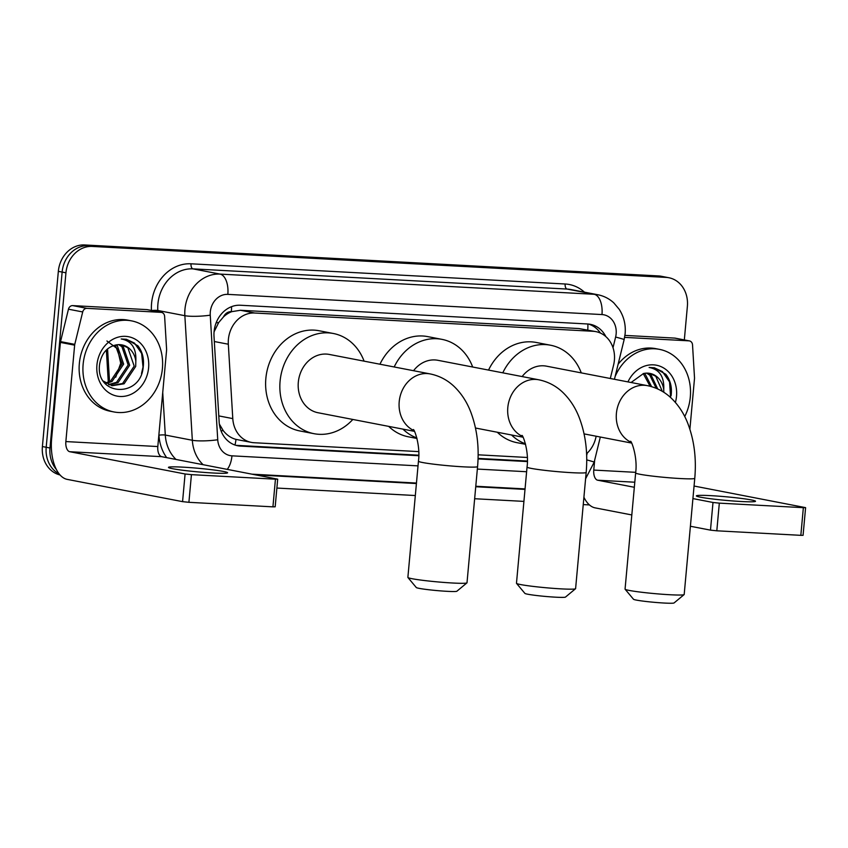 <?xml version="1.0" encoding="UTF-8"?>
<svg xmlns="http://www.w3.org/2000/svg" width="848" height="848" viewBox="0 0 848 848"><rect width="100%" height="100%" fill="white"/><g stroke="black" fill="none" stroke-linecap="round" stroke-linejoin="round"><path stroke-width="1.27" d="M610.306 378.484L613.602 365.022A27.825 23.755 100.9 0 0 614.397 360.241A27.825 23.755 100.9 0 0 595.89 331.632A27.825 23.755 100.9 0 0 593.134 331.292L254.697 313.018A27.825 23.755 100.9 0 0 228.324 344.224L232.787 418.605A27.825 23.755 100.9 0 0 251.368 442.391A27.825 23.755 100.9 0 0 254.124 442.73L418.732 451.613M223.522 316.866A27.825 23.755 -79.1 0 1 231.758 311.661L231.334 311.64A9.275 7.918 100.9 0 0 223.522 316.866L218.689 322.547L214.078 331.833M219.346 424.053L223.236 430.614C226.787 435.141 231.038 438.066 235.988 439.381L251.368 442.391M595.89 331.632L578.866 328.536L240.429 310.273L231.758 311.661M586.583 453.701A27.825 23.755 100.9 0 0 595.699 438.193L596.186 436.222M478.134 454.814L527.318 457.475M605.864 336.614A27.825 23.755 100.9 0 0 590.325 324.318A27.825 23.755 100.9 0 0 587.569 323.978L240.387 305.238A27.825 23.755 100.9 0 0 214.014 336.444L219.155 421.975A27.825 23.755 100.9 0 0 237.737 445.762A27.825 23.755 100.9 0 0 240.493 446.101L418.753 455.715M588.406 324.042A27.825 23.755 -79.1 0 1 600.416 333.063M56.307 469.379A27.825 23.755 -79.1 0 1 49.99 448.009L65.943 272.802A27.825 23.755 -79.1 0 1 92.231 246.429L666.115 277.402A27.825 23.755 -79.1 0 1 668.881 277.741A27.825 23.755 -79.1 0 1 687.378 306.351L684.325 339.921M589.445 504.931L583.244 504.592M523.916 501.391L474.647 498.73M415.329 495.529L276.883 488.056M60.06 474.975A27.825 23.755 -79.1 0 1 42.4 446.546L58.342 271.339A27.825 23.755 -79.1 0 1 84.641 244.955L658.525 275.929L662.32 276.671A27.825 23.755 -79.1 0 1 665.076 277.01A27.825 23.755 -79.1 0 0 662.32 276.671L88.436 245.687L666.115 277.402M58.342 271.339L62.137 272.07A27.825 23.755 -79.1 0 1 88.436 245.687A27.825 23.755 -79.1 0 0 62.137 272.07L46.195 447.278L62.137 272.07L65.943 272.802M59.233 473.99A27.825 23.755 -79.1 0 1 46.195 447.278A27.825 23.755 -79.1 0 0 59.233 473.99M478.06 458.916L527.35 461.577M418.764 455.196L236.698 445.37A27.825 23.755 -79.1 0 1 235.861 445.306M527.361 461.058L478.071 458.397M658.525 275.929A27.825 23.755 -79.1 0 1 661.281 276.268L668.881 277.741M615.118 376.533A46.386 39.591 -79.1 0 1 659.468 349.365A46.386 39.591 -79.1 0 1 690.304 397.044A46.386 39.591 -79.1 0 1 684.728 416.527M618.118 364.237A46.386 39.591 -79.1 0 1 655.674 348.634L659.468 349.365M627.955 381.897A30.242 25.811 -79.1 0 1 658.504 365.721A30.242 25.811 -79.1 0 1 676.513 396.302A30.242 25.811 -79.1 0 1 675.4 402.44M656.214 388.299L649.759 375.123L646.547 373.131M657.751 388.967L651.275 375.41L647.353 373.131M650.098 386.253L643.229 373.565M651.624 386.677L645.243 374.244L644.088 373.396M662.32 391.363L655.79 376.279L649.716 373.374M631.082 382.49L643.537 373.512A20.967 17.893 -79.1 0 1 649.907 373.406A20.967 17.893 -79.1 0 1 663.74 389.635L663.814 392.295M671.097 395.73C672.188 387.377 670.429 380.233 665.807 374.286L654.37 367.778L649.112 367.47C659.521 369.389 664.397 376.777 663.74 389.635M670.63 397.542L669.549 381.907L662.405 371.594L654.264 367.756M741.131 501.507A29.68 1.802 5.2 0 0 755.504 501.263A29.68 1.802 5.2 0 0 740.59 498.327A29.68 1.802 5.2 0 0 710.751 495.645A29.68 1.802 5.2 0 0 696.378 495.889A29.68 1.802 5.2 0 0 711.292 498.825A29.68 1.802 5.2 0 0 741.131 501.507M624.626 337.377L688.968 340.843L674.732 338.098A4.643 3.954 -79.1 0 1 675.199 338.151L689.435 340.907A4.643 3.954 100.9 0 0 688.968 340.843M624.934 335.405L674.732 338.098M583.912 497.246A37.111 19.197 -86.9 0 0 595.158 507.878L631.813 514.948M805.6 507.645L803.077 535.311L800.841 535.342L803.353 507.676L805.6 507.645L694.067 486.031M716.814 530.806L710.476 530.138L712.998 502.472L719.327 503.14L716.814 530.806L800.841 535.342M690.399 526.258L710.476 530.138M719.327 503.14L803.353 507.676M712.998 502.472L692.922 498.592M634.336 487.282L597.681 480.212A9.275 4.802 93.1 0 1 593.77 470.078L594.681 460.082M689.89 429.215L694.491 378.611A4.643 3.954 100.9 0 0 694.512 377.816L692.53 344.871A4.643 3.954 100.9 0 0 689.435 340.907M684.124 594.596L674.065 602.949A20.405 1.24 -174.8 0 1 664.228 603.045A20.405 1.24 -174.8 0 1 633.498 599.26L625.114 589.233A29.68 1.802 5.2 0 0 669.814 594.734A29.68 1.802 5.2 0 0 684.124 594.596A29.68 1.802 5.2 0 0 684.188 594.49L694.766 478.304A29.68 1.802 -174.8 0 1 680.393 478.548A29.68 1.802 -174.8 0 1 650.554 475.866A29.68 1.802 -174.8 0 1 635.64 472.93L625.061 589.116A29.68 1.802 5.2 0 0 625.114 589.233M631.241 442.37A29.68 25.334 100.9 0 1 616.401 413.421A29.68 25.334 100.9 0 1 644.448 385.278A29.68 25.334 100.9 0 1 647.395 385.649L546.494 366.166A29.68 25.334 100.9 0 0 522.145 376.565M502.779 372.834A51.018 43.545 -79.1 0 1 550.543 345.221A51.018 43.545 -79.1 0 1 581.272 372.887M488.543 370.078A51.018 43.545 -79.1 0 1 536.307 342.475L550.543 345.221M525.442 443.811A51.018 43.545 -79.1 0 1 511.535 434.992M525.569 444.32L516.962 442.667A51.018 43.545 -79.1 0 1 497.299 432.236M575.527 588.735L565.478 597.087A20.405 1.24 -174.8 0 1 555.631 597.183A20.405 1.24 -174.8 0 1 524.901 593.399L516.517 583.371A29.68 1.802 5.2 0 0 561.217 588.872A29.68 1.802 5.2 0 0 575.527 588.735A29.68 1.802 5.2 0 0 575.601 588.639L586.169 472.442A29.68 1.802 -174.8 0 1 571.796 472.686A29.68 1.802 -174.8 0 1 541.957 470.004A29.68 1.802 -174.8 0 1 527.043 467.068L516.474 583.254A29.68 1.802 5.2 0 0 516.517 583.371M522.644 436.508A29.68 25.334 100.9 0 1 507.804 407.559A29.68 25.334 100.9 0 1 535.851 379.416A29.68 25.334 100.9 0 1 538.798 379.787L437.907 360.305A29.68 25.334 100.9 0 0 413.559 370.703M394.182 366.972A51.018 43.545 -79.1 0 1 441.946 339.359A51.018 43.545 -79.1 0 1 472.686 367.025M379.946 364.216A51.018 43.545 -79.1 0 1 427.71 336.614L441.946 339.359M416.845 437.95A51.018 43.545 -79.1 0 1 402.948 429.13M416.983 438.469L408.376 436.805A51.018 43.545 -79.1 0 1 388.702 426.374M466.941 582.873L456.881 591.226A20.405 1.24 -174.8 0 1 447.044 591.321A20.405 1.24 -174.8 0 1 416.304 587.537L407.92 577.509A29.68 1.802 5.2 0 0 452.631 583.011A29.68 1.802 5.2 0 0 466.941 582.873A29.68 1.802 5.2 0 0 467.004 582.777L477.572 466.58A29.68 1.802 -174.8 0 1 463.199 466.824A29.68 1.802 -174.8 0 1 433.36 464.142A29.68 1.802 -174.8 0 1 418.446 461.206L407.877 577.393A29.68 1.802 5.2 0 0 407.92 577.509M414.047 430.646A29.68 25.334 100.9 0 1 399.207 401.698A29.68 25.334 100.9 0 1 427.265 373.565A29.68 25.334 100.9 0 1 430.201 373.926L329.31 354.443A29.68 25.334 100.9 0 0 298.316 382.225A29.68 25.334 100.9 0 0 318.053 412.743L414.428 431.346M352.832 419.453A51.018 43.545 -79.1 0 1 314.014 433.688A51.018 43.545 -79.1 0 1 280.084 381.24A51.018 43.545 -79.1 0 1 333.359 333.497A51.018 43.545 -79.1 0 1 364.089 361.163M314.014 433.688L299.779 430.943A51.018 43.545 -79.1 0 1 265.848 378.494A51.018 43.545 -79.1 0 1 319.113 330.752L333.359 333.497M213.219 473.014A29.68 1.802 5.2 0 0 227.593 472.771A29.68 1.802 5.2 0 0 212.678 469.834A29.68 1.802 5.2 0 0 182.85 467.153A29.68 1.802 5.2 0 0 168.466 467.396A29.68 1.802 5.2 0 0 183.38 470.333A29.68 1.802 5.2 0 0 213.219 473.014M86.941 308.354A4.643 3.954 100.9 0 0 82.701 311.947L74.772 344.362A4.643 3.954 100.9 0 0 74.635 345.157L60.399 342.412A4.643 3.954 -79.1 0 1 60.537 341.617L68.455 309.202A4.643 3.954 -79.1 0 1 72.705 305.609L86.941 308.354L161.067 312.35L146.821 309.605A4.643 3.954 -79.1 0 1 147.287 309.658L161.523 312.403A4.643 3.954 100.9 0 0 161.067 312.35M72.705 305.609L146.821 309.605M60.399 342.412L51.622 438.829A37.111 19.197 -86.9 0 0 67.246 479.385L182.564 501.645L185.087 473.979L69.769 451.719A9.275 4.802 93.1 0 1 65.858 441.575L74.635 345.157M277.688 479.152L275.176 506.807L272.929 506.85L275.441 479.184L277.688 479.152L161.714 456.68A9.275 4.802 93.1 0 1 157.813 446.546L166.59 350.118A4.643 3.954 100.9 0 0 166.6 349.323L164.618 316.368A4.643 3.954 100.9 0 0 161.523 312.403M185.087 473.979L191.425 474.647L188.903 502.313L272.929 506.85M188.903 502.313L182.564 501.645M191.425 474.647L275.441 479.184M83.136 364.269A46.386 39.591 -79.1 0 1 131.557 320.873A46.386 39.591 -79.1 0 1 162.403 368.551A46.386 39.591 -79.1 0 1 113.971 411.958A46.386 39.591 -79.1 0 1 83.136 364.269M113.971 411.958L110.176 411.227A46.386 39.591 -79.1 0 1 79.341 363.538A46.386 39.591 -79.1 0 1 127.762 320.141L131.557 320.873M148.601 367.809A30.242 25.811 -79.1 0 1 120.034 396.472A30.242 25.811 -79.1 0 1 96.926 365.022A30.242 25.811 -79.1 0 1 125.504 336.349A30.242 25.811 -79.1 0 1 148.601 367.809M99.566 364.608C95.442 396.376 140.598 398.083 143.185 367.237C144.277 358.884 142.517 351.74 137.895 345.793L126.469 339.285L121.2 338.967C131.61 340.896 136.486 348.284 135.828 361.142A20.967 17.893 -79.1 0 0 121.995 344.913A20.967 17.893 -79.1 0 0 115.635 345.019C106.657 347.32 101.294 353.849 99.566 364.608M111.438 385.564L122.589 383.497L134.185 366.124L127.878 347.786L121.815 344.882M103.35 381.091L112.18 385.723L124.094 383.784L135.701 366.421L135.828 361.142M108.502 384.568L116.558 382.331L128.165 364.969L121.858 346.631L118.646 344.638M109.222 384.865L118.063 382.628L129.67 365.255L123.363 346.917L119.441 344.638M105.682 382.989L110.537 381.176L122.133 363.803L115.328 345.072M106.382 383.444L112.042 381.462L123.638 364.089L117.331 345.751L116.176 344.903M106.922 340.981L117.448 348.814L120.723 363.209L115.731 377.18M141.521 373.544L143.026 367.078L141.637 353.415L134.493 343.101L126.352 339.264M216.155 322.834A27.825 4.166 -3.4 0 0 218.689 322.547M587.749 330.063A27.825 14.405 -86.9 0 0 587.865 324M234.991 445.03A27.825 14.405 -86.9 0 0 235.988 439.381M221.031 430.826A27.825 4.166 -3.4 0 0 223.236 430.614M231.334 311.64A27.825 14.405 -86.9 0 0 231.557 306.669M578.866 328.536L593.134 331.292M218.795 415.902L232.787 418.605M214.321 341.521L228.324 344.224M240.429 310.273L254.697 313.018M613.009 347.712L615.616 337.048A18.55 15.836 100.9 0 0 616.146 333.858A18.55 15.836 100.9 0 0 601.974 314.566L227.836 294.373A18.55 15.836 100.9 0 0 210.304 311.958A18.55 15.836 100.9 0 0 210.251 315.17L217.735 439.752A18.55 15.836 100.9 0 0 231.96 455.832L418.022 465.87M203.085 464.662A37.111 31.673 -79.1 0 1 192.337 440.271L184.853 315.7A37.111 31.673 -79.1 0 1 184.959 309.266A37.111 31.673 -79.1 0 1 220.024 274.095L594.162 294.288A37.111 31.673 -79.1 0 1 597.829 294.744L570.778 289.518A37.111 31.673 100.9 0 0 567.111 289.062L192.973 268.869A37.111 31.673 100.9 0 0 157.908 304.05A37.111 31.673 100.9 0 0 157.813 310.474L157.887 311.704M151.453 310.463A41.743 35.627 -79.1 0 1 191.023 263.802L565.15 283.995A4.643 2.396 -86.9 0 0 567.111 289.062L594.162 294.288A18.55 9.604 93.1 0 1 601.974 314.566M151.887 310.548A4.643 0.7 176.6 0 1 157.813 310.474L184.853 315.7A18.55 2.777 -3.4 0 0 210.251 315.17M565.15 283.995A41.743 35.627 -79.1 0 1 584.442 292.157M525.007 489.402L475.739 486.741M416.421 483.54L256.011 474.88M166.674 457.634A41.743 35.627 -79.1 0 1 158.947 435.183L158.905 434.526M92.231 246.429L84.641 244.955M49.99 448.009L42.4 446.546M227.836 294.373A18.55 9.604 93.1 0 0 220.024 274.095L192.973 268.869A4.643 2.396 -86.9 0 1 191.023 263.802M217.735 439.752A18.55 2.777 -3.4 0 1 192.337 440.271L165.296 435.056A37.111 31.673 100.9 0 0 176.034 459.446M162.731 392.454L165.296 435.056A4.643 0.7 176.6 0 0 158.947 435.183M586.657 455.44L587.229 453.108M477.35 469.071L526.619 471.732M231.96 455.832A18.55 9.604 93.1 0 1 227.264 469.336M586.731 459.892A18.55 0.551 13.7 0 1 594.172 462.181L600.32 437.027M615.616 337.048A18.55 0.551 13.7 0 1 624.139 339.624L614.44 379.289M236.698 445.37L240.493 446.101M107.558 348.888L109.53 381.674M597.681 480.212L634.792 482.215M593.77 470.078L635.693 472.336M69.769 451.719L161.714 456.68M65.858 441.575L157.813 446.546M60.537 341.617L74.772 344.362M82.701 311.947L68.455 309.202M624.139 339.624L625.135 333.709C625.877 324.837 623.927 316.728 619.273 309.382L613.814 302.884C609.224 298.666 603.893 295.952 597.829 294.744M252.46 474.202L416.463 483.053M475.792 486.254L525.06 488.914M585.597 478.749L594.172 462.181M108.29 382.204L106.36 349.991M647.395 385.649C656.5 387.536 664.45 391.681 671.224 398.094C678.538 405.132 684.124 413.718 687.982 423.852C694.247 440.536 696.505 458.683 694.766 478.304M630.52 441.299C631.357 440.451 637.834 457.21 635.64 472.93M584.081 433.89L631.612 443.069M538.798 379.787C547.914 381.674 555.853 385.819 562.637 392.232C569.941 399.27 575.527 407.856 579.385 417.99C585.65 434.674 587.908 452.821 586.169 472.442M521.923 435.437C522.771 434.589 529.237 451.348 527.043 467.068M475.495 428.028L523.025 437.208M430.201 373.926C439.317 375.812 447.267 379.957 454.04 386.37C461.354 393.408 466.941 401.994 470.799 412.128C477.053 428.812 479.311 446.97 477.572 466.58M413.326 429.576C414.174 428.728 420.65 445.486 418.446 461.206"/></g></svg>
